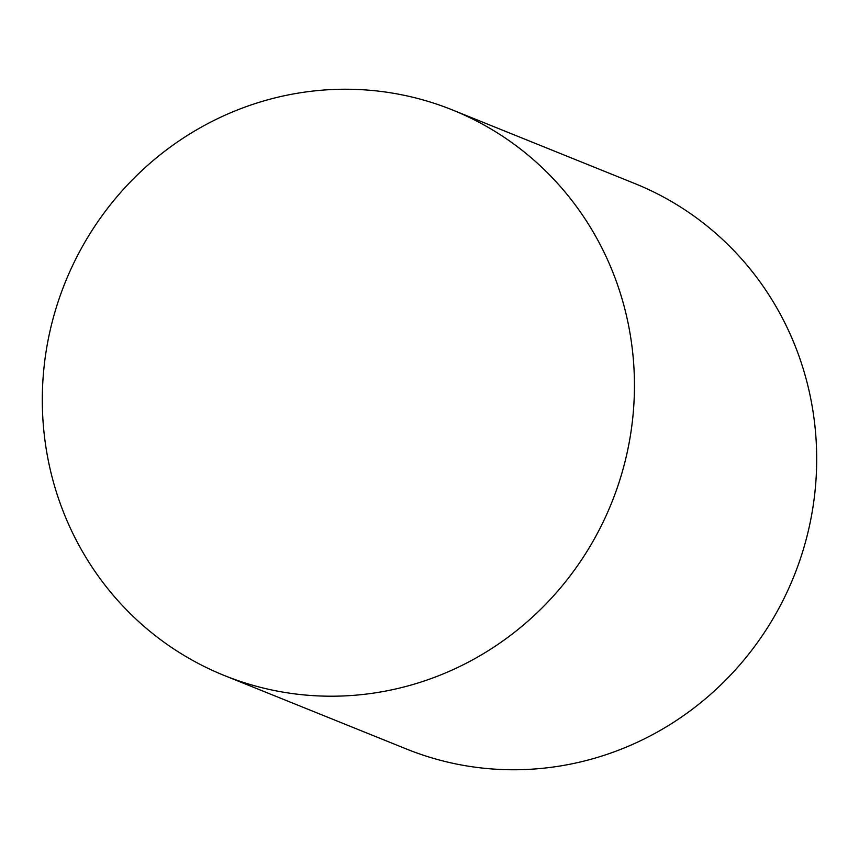 <?xml version="1.0" encoding="UTF-8"?>
<svg xmlns="http://www.w3.org/2000/svg" width="859" height="859" viewBox="0 0 859 859"><rect width="100%" height="100%" fill="white"/><g stroke="black" fill="none" stroke-linecap="round" stroke-linejoin="round"><path stroke-width="1.29" d="M276.093 690.861A304.913 294.605 -68 0 0 620.885 476.584A304.913 294.605 -68 0 0 452.5 109.973A304.913 294.605 -68 0 0 400.659 94.587A304.913 294.605 -68 0 0 55.867 308.864A304.913 294.605 -68 0 0 224.253 675.475A304.913 294.605 -68 0 0 276.093 690.861M224.253 675.475L406.5 749.027A304.913 294.605 -68 0 0 458.341 764.413A304.913 294.605 -68 0 0 803.133 550.136A304.913 294.605 -68 0 0 634.747 183.525L452.5 109.973"/></g></svg>
